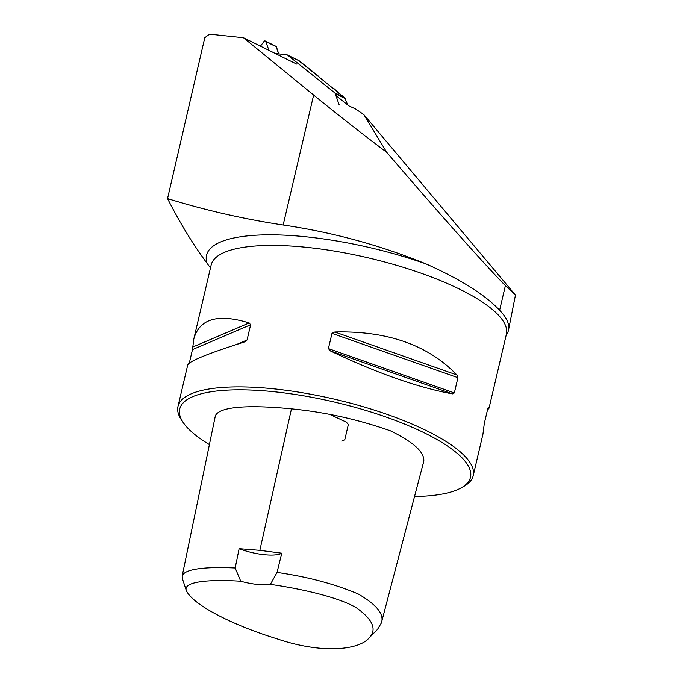 <?xml version="1.0" encoding="UTF-8"?>
<svg xmlns="http://www.w3.org/2000/svg" width="683" height="683" viewBox="0 0 683 683"><rect width="100%" height="100%" fill="white"/><g stroke="black" fill="none" stroke-linecap="round" stroke-linejoin="round"><path stroke-width="1.02" d="M335.857 95.475L348.834 105.856L355.587 108.938L363.791 114.565L515.46 295.073L508.451 330.376A152.753 43.131 -166.8 0 0 499.606 310.278C485.28 294.902 460.752 279.449 426.004 263.911C380.226 245.248 332.612 232.28 283.163 224.997C243.78 219.047 205.233 210.244 167.54 198.599L204.789 37.702L209.527 34.15L243.472 37.736L296.601 64.048M243.472 37.736L313.642 95.057C336.821 113.967 361.187 133.074 386.749 152.352C437.282 211.337 484.52 264.415 505.386 285.639L515.46 295.073M506.146 335.233A152.753 43.131 -166.8 0 0 508.451 330.376M509.168 326.79L509.185 327.259M386.749 152.352L363.791 114.565M167.54 198.599C179.911 222.94 193.101 244.531 207.111 263.373A158.354 44.711 13.2 0 1 270.716 234.815A158.354 44.711 13.2 0 1 426.004 263.911M210.475 267.949L207.111 263.373M414.53 496.524A149.338 42.167 -166.8 0 0 461.221 487.858A149.338 42.167 -166.8 0 0 334.73 402.133A149.338 42.167 -166.8 0 0 183.309 422.675A149.338 42.167 -166.8 0 0 188.363 428.728A149.338 42.167 -166.8 0 0 209.399 444.59M270.366 584.383C301.007 588.737 339.81 597.446 356.799 608.083C373.2 619.891 377.204 629.939 368.811 638.238L377.52 629.402L381.37 622.947L422.897 464.628C427.259 454.793 416.425 443.523 390.394 430.811C358.063 419.43 325.091 412.114 291.462 408.861C257.26 405.446 220.233 405.096 215.376 415.734L182.182 576.008L182.429 578.757L186.305 590.547C182.788 581.002 212.054 579.363 240.757 581.25L235.165 568L239.135 548.688A30.325 8.563 -166.8 0 0 281.746 553.196L277.059 572.431L270.366 584.383A30.325 8.563 13.2 0 1 240.757 581.25M461.221 487.858L463.791 486.416A151.609 42.807 -166.8 0 0 473.208 475.684A151.609 42.807 -166.8 0 0 464.423 455.74A151.609 42.807 -166.8 0 0 304.473 393.101A151.609 42.807 -166.8 0 0 177.99 406.445A151.609 42.807 -166.8 0 0 181.652 420.241L183.309 422.675M473.208 475.684L482.949 434.132L484.298 423.486L487.875 408.238L488.422 407.136L489.028 408.203L487.457 410.013M189.311 363.083L192.469 349.611L193.818 338.964C199.453 318.688 217.903 313.352 249.167 322.948L250.635 324.758L247.058 340.006L244.727 341.876C208.528 353.333 189.532 361.008 187.74 364.893L177.99 406.445M341.952 441.09L344.787 439.732L348.364 424.484L346.392 422.162L330.085 414.547M330.376 350.925L328.403 348.603L331.981 333.355L334.815 331.998C387.252 330.657 427.942 344.983 456.893 374.958L457.926 377.673L454.349 392.921L452.453 393.878C417.953 387.551 377.264 373.234 330.376 350.925L452.453 393.878M281.746 553.196L259.856 550.344L239.135 548.688M368.811 638.238C358.968 649.695 322.752 654.476 276.316 638.596C232.92 625.227 192.819 604.967 186.305 590.547M235.165 568C210.082 566.779 184.769 568.043 182.182 576.008M381.37 622.947C384.495 614.41 376.785 604.754 358.234 593.988C334.491 583.948 307.435 576.759 277.059 572.431M275.334 53.522L286.758 54.76A1.895 1.742 116.3 0 1 287.594 55.101L334.627 92.751L344.616 97.695L337.103 91.872L333.987 88.645L345.205 98.489L335.165 93.511L339.229 104.977M318.85 76.539L299.333 60.915L318.85 76.539M265.277 41.014L276.026 46.342L278.69 53.88L276.436 46.828L265.713 41.518A1.024 0.939 -63.7 0 0 264.09 41.339L260.445 46.145M268.991 50.371L265.713 41.518M287.304 54.913L299.043 60.736A1.895 1.742 116.3 0 1 299.333 60.915L287.594 55.101M347.852 105.071L344.616 97.695L298.719 60.616A1.895 1.742 116.3 0 1 299.333 60.915M334.627 92.751A1.895 1.742 116.3 0 1 335.165 93.511M344.616 97.695L345.205 98.489M278.69 53.88L276.436 46.828L275.36 46.29L276.436 46.828M505.386 285.639L499.606 310.278M313.642 95.057L283.163 224.997M193.818 338.964L211.167 264.987A151.609 42.807 13.2 0 1 337.65 251.643A151.609 42.807 13.2 0 1 497.6 314.282A151.609 42.807 13.2 0 1 506.385 334.226L489.028 408.203M247.058 340.006L236.728 344.42M250.635 324.758L192.469 349.611M249.167 322.948L192.785 347.032M454.349 392.921L328.403 348.603M457.926 377.673L331.981 333.355M456.893 374.958L334.815 331.998M259.856 550.344L291.462 408.861"/></g></svg>
